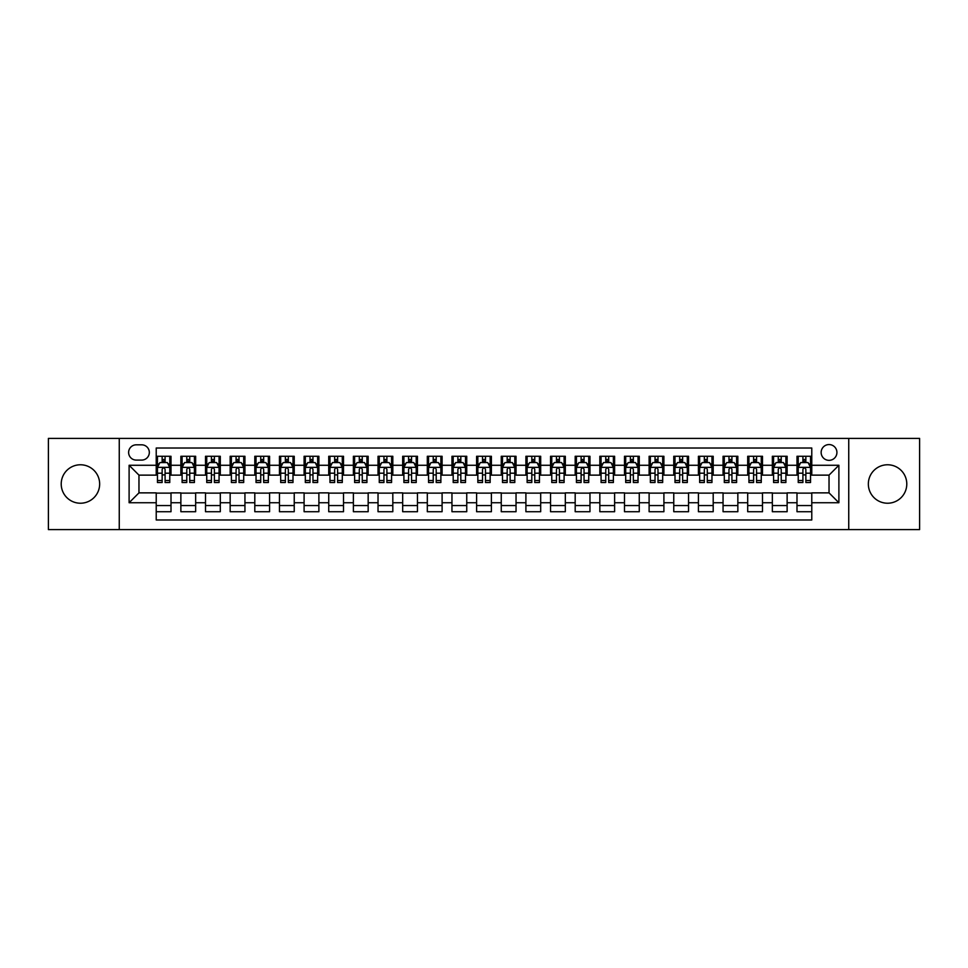 <?xml version="1.0" encoding="UTF-8"?>
<svg xmlns="http://www.w3.org/2000/svg" width="968" height="968" viewBox="0 0 968 968"><rect width="100%" height="100%" fill="white"/><g stroke="black" fill="none" stroke-linecap="round" stroke-linejoin="round"><path stroke-width="1.45" d="M887.559 464.773A19.227 19.227 0 0 0 868.344 484A19.227 19.227 0 0 0 887.559 503.227A19.227 19.227 0 0 0 906.786 484A19.227 19.227 0 0 0 887.559 464.773M80.441 464.773A19.227 19.227 0 0 0 61.214 484A19.227 19.227 0 0 0 80.441 503.227A19.227 19.227 0 0 0 99.656 484A19.227 19.227 0 0 0 80.441 464.773M829.031 444.566A7.889 7.889 0 0 0 821.142 452.455A7.889 7.889 0 0 0 829.031 460.344A7.889 7.889 0 0 0 836.921 452.455A7.889 7.889 0 0 0 829.031 444.566M848.742 529.593L919.6 529.593L919.6 438.407L848.742 438.407L848.742 529.593L119.258 529.593L119.258 438.407L48.4 438.407L48.4 529.593L119.258 529.593M811.777 456.279L796.991 456.279L796.991 465.269L787.129 465.269L787.129 475.131L796.991 475.131L796.991 465.269M787.129 465.269L787.129 456.279L772.343 456.279L772.343 465.269L762.494 465.269L762.494 475.131L772.343 475.131L772.343 465.269M762.494 465.269L762.494 456.279L747.695 456.279L747.695 465.269L737.846 465.269L737.846 475.131L747.695 475.131L747.695 465.269M737.846 465.269L737.846 456.279L723.06 456.279L723.06 465.269L713.198 465.269L713.198 475.131L723.06 475.131L723.06 465.269M713.198 465.269L713.198 456.279L698.412 456.279L698.412 465.269L688.55 465.269L688.55 475.131L698.412 475.131L698.412 465.269M688.55 465.269L688.55 456.279L673.764 456.279L673.764 465.269L663.903 465.269L663.903 475.131L673.764 475.131L673.764 465.269M663.903 465.269L663.903 456.279L649.117 456.279L649.117 465.269L639.267 465.269L639.267 475.131L649.117 475.131L649.117 465.269M639.267 465.269L639.267 456.279L624.481 456.279L624.481 465.269L614.62 465.269L614.62 475.131L624.481 475.131L624.481 465.269M614.62 465.269L614.62 456.279L599.833 456.279L599.833 465.269L589.972 465.269L589.972 475.131L599.833 475.131L599.833 465.269M589.972 465.269L589.972 456.279L575.186 456.279L575.186 465.269L565.324 465.269L565.324 475.131L575.186 475.131L575.186 465.269M565.324 465.269L565.324 456.279L550.538 456.279L550.538 465.269L540.688 465.269L540.688 475.131L550.538 475.131L550.538 465.269M540.688 465.269L540.688 456.279L525.902 456.279L525.902 465.269L516.041 465.269L516.041 475.131L525.902 475.131L525.902 465.269M516.041 465.269L516.041 456.279L501.255 456.279L501.255 465.269L491.393 465.269L491.393 475.131L501.255 475.131L501.255 465.269M491.393 465.269L491.393 456.279L476.607 456.279L476.607 465.269L466.745 465.269L466.745 475.131L476.607 475.131L476.607 465.269M466.745 465.269L466.745 456.279L451.959 456.279L451.959 465.269L442.098 465.269L442.098 475.131L451.959 475.131L451.959 465.269M442.098 465.269L442.098 456.279L427.311 456.279L427.311 465.269L417.462 465.269L417.462 475.131L427.311 475.131L427.311 465.269M417.462 465.269L417.462 456.279L402.676 456.279L402.676 465.269L392.814 465.269L392.814 475.131L402.676 475.131L402.676 465.269M392.814 465.269L392.814 456.279L378.028 456.279L378.028 465.269L368.167 465.269L368.167 475.131L378.028 475.131L378.028 465.269M368.167 465.269L368.167 456.279L353.38 456.279L353.38 465.269L343.519 465.269L343.519 475.131L353.38 475.131L353.38 465.269M343.519 465.269L343.519 456.279L328.733 456.279L328.733 465.269L318.883 465.269L318.883 475.131L328.733 475.131L328.733 465.269M318.883 465.269L318.883 456.279L304.097 456.279L304.097 465.269L294.236 465.269L294.236 475.131L304.097 475.131L304.097 465.269M294.236 465.269L294.236 456.279L279.45 456.279L279.45 465.269L269.588 465.269L269.588 475.131L279.45 475.131L279.45 465.269M269.588 465.269L269.588 456.279L254.802 456.279L254.802 465.269L244.94 465.269L244.94 475.131L254.802 475.131L254.802 465.269M244.94 465.269L244.94 456.279L230.154 456.279L230.154 465.269L220.305 465.269L220.305 475.131L230.154 475.131L230.154 465.269M220.305 465.269L220.305 456.279L205.506 456.279L205.506 465.269L195.657 465.269L195.657 475.131L205.506 475.131L205.506 465.269M195.657 465.269L195.657 456.279L180.871 456.279L180.871 475.131L171.009 475.131L171.009 456.279L156.223 456.279M156.223 511.721L171.009 511.721L171.009 492.869L180.871 492.869L180.871 511.721L195.657 511.721L195.657 492.869L205.506 492.869L205.506 502.731L195.657 502.731M205.506 502.731L205.506 511.721L220.305 511.721L220.305 492.869L230.154 492.869L230.154 502.731L220.305 502.731M230.154 502.731L230.154 511.721L244.94 511.721L244.94 492.869L254.802 492.869L254.802 502.731L244.94 502.731M254.802 502.731L254.802 511.721L269.588 511.721L269.588 492.869L279.45 492.869L279.45 502.731L269.588 502.731M279.45 502.731L279.45 511.721L294.236 511.721L294.236 492.869L304.097 492.869L304.097 502.731L294.236 502.731M304.097 502.731L304.097 511.721L318.883 511.721L318.883 492.869L328.733 492.869L328.733 502.731L318.883 502.731M328.733 502.731L328.733 511.721L343.519 511.721L343.519 492.869L353.38 492.869L353.38 502.731L343.519 502.731M353.38 502.731L353.38 511.721L368.167 511.721L368.167 492.869L378.028 492.869L378.028 502.731L368.167 502.731M378.028 502.731L378.028 511.721L392.814 511.721L392.814 492.869L402.676 492.869L402.676 502.731L392.814 502.731M402.676 502.731L402.676 511.721L417.462 511.721L417.462 492.869L427.311 492.869L427.311 502.731L417.462 502.731M427.311 502.731L427.311 511.721L442.098 511.721L442.098 492.869L451.959 492.869L451.959 502.731L442.098 502.731M451.959 502.731L451.959 511.721L466.745 511.721L466.745 492.869L476.607 492.869L476.607 502.731L466.745 502.731M476.607 502.731L476.607 511.721L491.393 511.721L491.393 492.869L501.255 492.869L501.255 502.731L491.393 502.731M501.255 502.731L501.255 511.721L516.041 511.721L516.041 492.869L525.902 492.869L525.902 502.731L516.041 502.731M525.902 502.731L525.902 511.721L540.688 511.721L540.688 492.869L550.538 492.869L550.538 502.731L540.688 502.731M550.538 502.731L550.538 511.721L565.324 511.721L565.324 492.869L575.186 492.869L575.186 502.731L565.324 502.731M575.186 502.731L575.186 511.721L589.972 511.721L589.972 492.869L599.833 492.869L599.833 502.731L589.972 502.731M599.833 502.731L599.833 511.721L614.62 511.721L614.62 492.869L624.481 492.869L624.481 502.731L614.62 502.731M624.481 502.731L624.481 511.721L639.267 511.721L639.267 492.869L649.117 492.869L649.117 502.731L639.267 502.731M649.117 502.731L649.117 511.721L663.903 511.721L663.903 492.869L673.764 492.869L673.764 502.731L663.903 502.731M673.764 502.731L673.764 511.721L688.55 511.721L688.55 492.869L698.412 492.869L698.412 502.731L688.55 502.731M698.412 502.731L698.412 511.721L713.198 511.721L713.198 492.869L723.06 492.869L723.06 502.731L713.198 502.731M723.06 502.731L723.06 511.721L737.846 511.721L737.846 492.869L747.695 492.869L747.695 502.731L737.846 502.731M747.695 502.731L747.695 511.721L762.494 511.721L762.494 492.869L772.343 492.869L772.343 502.731L762.494 502.731M772.343 502.731L772.343 511.721L787.129 511.721L787.129 492.869L796.991 492.869L796.991 502.731L787.129 502.731M136.258 460.09L141.679 460.09A7.635 7.635 0 0 0 149.326 452.455A7.635 7.635 0 0 0 141.679 444.82L136.258 444.82A7.635 7.635 0 0 0 128.623 452.455A7.635 7.635 0 0 0 136.258 460.09M848.742 438.407L119.258 438.407M811.777 465.269L811.777 448.015L156.223 448.015L156.223 475.131L138.968 475.131L138.968 492.869L156.223 492.869L156.223 519.985L811.777 519.985L811.777 492.869L829.031 492.869L829.031 475.131L811.777 475.131L811.777 465.269L838.893 465.269L838.893 502.731L811.777 502.731M156.223 502.731L129.107 502.731L129.107 465.269L156.223 465.269M796.991 502.731L796.991 511.721L811.777 511.721M156.223 462.438L157.457 462.438M162.14 462.438L165.092 462.438M169.775 462.438L171.009 462.438M156.223 474.877L157.457 474.877M162.14 474.877L165.092 474.877M169.775 474.877L171.009 474.877M156.223 493.123L171.009 493.123M156.223 505.562L171.009 505.562M180.871 474.877L182.105 474.877M186.776 474.877L189.74 474.877M194.423 474.877L195.657 474.877M180.871 462.438L182.105 462.438M186.776 462.438L189.74 462.438M194.423 462.438L195.657 462.438M180.871 493.123L195.657 493.123M180.871 505.562L195.657 505.562M205.506 493.123L220.305 493.123M205.506 505.562L220.305 505.562M205.506 462.438L206.741 462.438M211.423 462.438L214.388 462.438M219.071 462.438L220.305 462.438M205.506 474.877L206.741 474.877M211.423 474.877L214.388 474.877M219.071 474.877L220.305 474.877M230.154 493.123L244.94 493.123M230.154 505.562L244.94 505.562M230.154 462.438L231.388 462.438M236.071 462.438L239.023 462.438M243.706 462.438L244.94 462.438M230.154 474.877L231.388 474.877M236.071 474.877L239.023 474.877M243.706 474.877L244.94 474.877M254.802 493.123L269.588 493.123M254.802 505.562L269.588 505.562M254.802 462.438L256.036 462.438M260.719 462.438L263.671 462.438M268.354 462.438L269.588 462.438M254.802 474.877L256.036 474.877M260.719 474.877L263.671 474.877M268.354 474.877L269.588 474.877M279.45 493.123L294.236 493.123M279.45 505.562L294.236 505.562M279.45 462.438L280.684 462.438M285.366 462.438L288.319 462.438M293.002 462.438L294.236 462.438M279.45 474.877L280.684 474.877M285.366 474.877L288.319 474.877M293.002 474.877L294.236 474.877M304.097 493.123L318.883 493.123M304.097 505.562L318.883 505.562M304.097 462.438L305.319 462.438M310.002 462.438L312.966 462.438M317.649 462.438L318.883 462.438M304.097 474.877L305.319 474.877M310.002 474.877L312.966 474.877M317.649 474.877L318.883 474.877M328.733 493.123L343.519 493.123M328.733 505.562L343.519 505.562M328.733 462.438L329.967 462.438M334.65 462.438L337.614 462.438M342.297 462.438L343.519 462.438M328.733 474.877L329.967 474.877M334.65 474.877L337.614 474.877M342.297 474.877L343.519 474.877M353.38 493.123L368.167 493.123M353.38 505.562L368.167 505.562M353.38 462.438L354.615 462.438M359.297 462.438L362.25 462.438M366.933 462.438L368.167 462.438M353.38 474.877L354.615 474.877M359.297 474.877L362.25 474.877M366.933 474.877L368.167 474.877M378.028 493.123L392.814 493.123M378.028 505.562L392.814 505.562M378.028 462.438L379.262 462.438M383.945 462.438L386.897 462.438M391.58 462.438L392.814 462.438M378.028 474.877L379.262 474.877M383.945 474.877L386.897 474.877M391.58 474.877L392.814 474.877M402.676 493.123L417.462 493.123M402.676 505.562L417.462 505.562M402.676 462.438L403.898 462.438M408.581 462.438L411.545 462.438M416.228 462.438L417.462 462.438M402.676 474.877L403.898 474.877M408.581 474.877L411.545 474.877M416.228 474.877L417.462 474.877M427.311 493.123L442.098 493.123M427.311 505.562L442.098 505.562M427.311 462.438L428.546 462.438M433.228 462.438L436.193 462.438M440.876 462.438L442.098 462.438M427.311 474.877L428.546 474.877M433.228 474.877L436.193 474.877M440.876 474.877L442.098 474.877M451.959 493.123L466.745 493.123M451.959 505.562L466.745 505.562M451.959 462.438L453.193 462.438M457.876 462.438L460.829 462.438M465.511 462.438L466.745 462.438M451.959 474.877L453.193 474.877M457.876 474.877L460.829 474.877M465.511 474.877L466.745 474.877M476.607 493.123L491.393 493.123M476.607 505.562L491.393 505.562M476.607 462.438L477.841 462.438M482.524 462.438L485.476 462.438M490.159 462.438L491.393 462.438M476.607 474.877L477.841 474.877M482.524 474.877L485.476 474.877M490.159 474.877L491.393 474.877M501.255 493.123L516.041 493.123M501.255 505.562L516.041 505.562M501.255 462.438L502.489 462.438M507.171 462.438L510.124 462.438M514.807 462.438L516.041 462.438M501.255 474.877L502.489 474.877M507.171 474.877L510.124 474.877M514.807 474.877L516.041 474.877M525.902 493.123L540.688 493.123M525.902 505.562L540.688 505.562M525.902 462.438L527.124 462.438M531.807 462.438L534.772 462.438M539.454 462.438L540.688 462.438M525.902 474.877L527.124 474.877M531.807 474.877L534.772 474.877M539.454 474.877L540.688 474.877M550.538 493.123L565.324 493.123M550.538 505.562L565.324 505.562M550.538 462.438L551.772 462.438M556.455 462.438L559.419 462.438M564.102 462.438L565.324 462.438M550.538 474.877L551.772 474.877M556.455 474.877L559.419 474.877M564.102 474.877L565.324 474.877M575.186 493.123L589.972 493.123M575.186 505.562L589.972 505.562M575.186 462.438L576.42 462.438M581.102 462.438L584.055 462.438M588.738 462.438L589.972 462.438M575.186 474.877L576.42 474.877M581.102 474.877L584.055 474.877M588.738 474.877L589.972 474.877M599.833 493.123L614.62 493.123M599.833 505.562L614.62 505.562M599.833 462.438L601.067 462.438M605.75 462.438L608.703 462.438M613.385 462.438L614.62 462.438M599.833 474.877L601.067 474.877M605.75 474.877L608.703 474.877M613.385 474.877L614.62 474.877M624.481 493.123L639.267 493.123M624.481 505.562L639.267 505.562M624.481 462.438L625.703 462.438M630.386 462.438L633.35 462.438M638.033 462.438L639.267 462.438M624.481 474.877L625.703 474.877M630.386 474.877L633.35 474.877M638.033 474.877L639.267 474.877M649.117 493.123L663.903 493.123M649.117 505.562L663.903 505.562M649.117 462.438L650.351 462.438M655.034 462.438L657.998 462.438M662.681 462.438L663.903 462.438M649.117 474.877L650.351 474.877M655.034 474.877L657.998 474.877M662.681 474.877L663.903 474.877M673.764 493.123L688.55 493.123M673.764 505.562L688.55 505.562M673.764 462.438L674.999 462.438M679.681 462.438L682.634 462.438M687.316 462.438L688.55 462.438M673.764 474.877L674.999 474.877M679.681 474.877L682.634 474.877M687.316 474.877L688.55 474.877M698.412 493.123L713.198 493.123M698.412 505.562L713.198 505.562M698.412 462.438L699.646 462.438M704.329 462.438L707.281 462.438M711.964 462.438L713.198 462.438M698.412 474.877L699.646 474.877M704.329 474.877L707.281 474.877M711.964 474.877L713.198 474.877M723.06 493.123L737.846 493.123M723.06 505.562L737.846 505.562M723.06 462.438L724.294 462.438M728.977 462.438L731.929 462.438M736.612 462.438L737.846 462.438M723.06 474.877L724.294 474.877M728.977 474.877L731.929 474.877M736.612 474.877L737.846 474.877M747.695 493.123L762.494 493.123M747.695 505.562L762.494 505.562M747.695 462.438L748.93 462.438M753.612 462.438L756.577 462.438M761.259 462.438L762.494 462.438M747.695 474.877L748.93 474.877M753.612 474.877L756.577 474.877M761.259 474.877L762.494 474.877M772.343 493.123L787.129 493.123M772.343 505.562L787.129 505.562M772.343 462.438L773.577 462.438M778.26 462.438L781.224 462.438M785.895 462.438L787.129 462.438M772.343 474.877L773.577 474.877M778.26 474.877L781.224 474.877M785.895 474.877L787.129 474.877M796.991 493.123L811.777 493.123M796.991 505.562L811.777 505.562M796.991 462.438L798.225 462.438M802.908 462.438L805.86 462.438M810.543 462.438L811.777 462.438M796.991 474.877L798.225 474.877M802.908 474.877L805.86 474.877M810.543 474.877L811.777 474.877M138.968 475.131L129.107 465.269M138.968 492.869L129.107 502.731M838.893 465.269L829.031 475.131M838.893 502.731L829.031 492.869M165.092 459.473L162.14 459.473M169.775 480.515L165.092 480.515L165.092 482.524L169.775 482.524L169.775 467.483L167.307 462.559L159.914 462.559L157.457 467.483L157.457 482.524L162.14 482.524L162.14 480.515L157.457 480.515M157.457 467.483L157.457 456.279M169.775 467.483L169.775 456.279M162.14 462.559L162.14 456.279M165.092 456.279L165.092 462.559M165.092 480.515L165.092 469.335C164.112 467.435 163.12 467.435 162.14 469.335L162.14 480.515M189.74 459.473L186.776 459.473M194.423 480.515L189.74 480.515L189.74 482.524L194.423 482.524L194.423 467.483L191.954 462.559L184.561 462.559L182.105 467.483L182.105 482.524L186.776 482.524L186.776 480.515L182.105 480.515M182.105 467.483L182.105 456.279M194.423 467.483L194.423 456.279M186.776 462.559L186.776 456.279M189.74 456.279L189.74 462.559M189.74 480.515L189.74 469.335C188.76 467.435 187.768 467.435 186.776 469.335L186.776 480.515M214.388 459.473L211.423 459.473M219.071 480.515L214.388 480.515L214.388 482.524L219.071 482.524L219.071 467.483L216.602 462.559L209.209 462.559L206.741 467.483L206.741 482.524L211.423 482.524L211.423 480.515L206.741 480.515M206.741 467.483L206.741 456.279M219.071 467.483L219.071 456.279M211.423 462.559L211.423 456.279M214.388 456.279L214.388 462.559M214.388 480.515L214.388 469.335C213.396 467.435 212.416 467.435 211.423 469.335L211.423 480.515M239.023 459.473L236.071 459.473M243.706 480.515L239.023 480.515L239.023 482.524L243.706 482.524L243.706 467.483L241.25 462.559L233.857 462.559L231.388 467.483L231.388 482.524L236.071 482.524L236.071 480.515L231.388 480.515M231.388 467.483L231.388 456.279M243.706 467.483L243.706 456.279M236.071 462.559L236.071 456.279M239.023 456.279L239.023 462.559M239.023 480.515L239.023 469.335C238.043 467.435 237.063 467.435 236.071 469.335L236.071 480.515M263.671 459.473L260.719 459.473M268.354 480.515L263.671 480.515L263.671 482.524L268.354 482.524L268.354 467.483L265.897 462.559L258.504 462.559L256.036 467.483L256.036 482.524L260.719 482.524L260.719 480.515L256.036 480.515M256.036 467.483L256.036 456.279M268.354 467.483L268.354 456.279M260.719 462.559L260.719 456.279M263.671 456.279L263.671 462.559M263.671 480.515L263.671 469.335C262.691 467.435 261.699 467.435 260.719 469.335L260.719 480.515M288.319 459.473L285.366 459.473M293.002 480.515L288.319 480.515L288.319 482.524L293.002 482.524L293.002 467.483L290.533 462.559L283.14 462.559L280.684 467.483L280.684 482.524L285.366 482.524L285.366 480.515L280.684 480.515M280.684 467.483L280.684 456.279M293.002 467.483L293.002 456.279M285.366 462.559L285.366 456.279M288.319 456.279L288.319 462.559M288.319 480.515L288.319 469.335C287.339 467.435 286.346 467.435 285.366 469.335L285.366 480.515M312.966 459.473L310.002 459.473M317.649 480.515L312.966 480.515L312.966 482.524L317.649 482.524L317.649 467.483L315.181 462.559L307.788 462.559L305.319 467.483L305.319 482.524L310.002 482.524L310.002 480.515L305.319 480.515M305.319 467.483L305.319 456.279M317.649 467.483L317.649 456.279M310.002 462.559L310.002 456.279M312.966 456.279L312.966 462.559M312.966 480.515L312.966 469.335C311.974 467.435 310.994 467.435 310.002 469.335L310.002 480.515M337.614 459.473L334.65 459.473M342.297 480.515L337.614 480.515L337.614 482.524L342.297 482.524L342.297 467.483L339.829 462.559L332.435 462.559L329.967 467.483L329.967 482.524L334.65 482.524L334.65 480.515L329.967 480.515M329.967 467.483L329.967 456.279M342.297 467.483L342.297 456.279M334.65 462.559L334.65 456.279M337.614 456.279L337.614 462.559M337.614 480.515L337.614 469.335C336.622 467.435 335.642 467.435 334.65 469.335L334.65 480.515M362.25 459.473L359.297 459.473M366.933 480.515L362.25 480.515L362.25 482.524L366.933 482.524L366.933 467.483L364.476 462.559L357.083 462.559L354.615 467.483L354.615 482.524L359.297 482.524L359.297 480.515L354.615 480.515M354.615 467.483L354.615 456.279M366.933 467.483L366.933 456.279M359.297 462.559L359.297 456.279M362.25 456.279L362.25 462.559M362.25 480.515L362.25 469.335C361.27 467.435 360.277 467.435 359.297 469.335L359.297 480.515M386.897 459.473L383.945 459.473M391.58 480.515L386.897 480.515L386.897 482.524L391.58 482.524L391.58 467.483L389.112 462.559L381.719 462.559L379.262 467.483L379.262 482.524L383.945 482.524L383.945 480.515L379.262 480.515M379.262 467.483L379.262 456.279M391.58 467.483L391.58 456.279M383.945 462.559L383.945 456.279M386.897 456.279L386.897 462.559M386.897 480.515L386.897 469.335C385.917 467.435 384.925 467.435 383.945 469.335L383.945 480.515M411.545 459.473L408.581 459.473M416.228 480.515L411.545 480.515L411.545 482.524L416.228 482.524L416.228 467.483L413.759 462.559L406.366 462.559L403.898 467.483L403.898 482.524L408.581 482.524L408.581 480.515L403.898 480.515M403.898 467.483L403.898 456.279M416.228 467.483L416.228 456.279M408.581 462.559L408.581 456.279M411.545 456.279L411.545 462.559M411.545 480.515L411.545 469.335C410.565 467.435 409.573 467.435 408.581 469.335L408.581 480.515M436.193 459.473L433.228 459.473M440.876 480.515L436.193 480.515L436.193 482.524L440.876 482.524L440.876 467.483L438.407 462.559L431.014 462.559L428.546 467.483L428.546 482.524L433.228 482.524L433.228 480.515L428.546 480.515M428.546 467.483L428.546 456.279M440.876 467.483L440.876 456.279M433.228 462.559L433.228 456.279M436.193 456.279L436.193 462.559M436.193 480.515L436.193 469.335C435.201 467.435 434.221 467.435 433.228 469.335L433.228 480.515M460.829 459.473L457.876 459.473M465.511 480.515L460.829 480.515L460.829 482.524L465.511 482.524L465.511 467.483L463.055 462.559L455.662 462.559L453.193 467.483L453.193 482.524L457.876 482.524L457.876 480.515L453.193 480.515M453.193 467.483L453.193 456.279M465.511 467.483L465.511 456.279M457.876 462.559L457.876 456.279M460.829 456.279L460.829 462.559M460.829 480.515L460.829 469.335C459.848 467.435 458.868 467.435 457.876 469.335L457.876 480.515M485.476 459.473L482.524 459.473M490.159 480.515L485.476 480.515L485.476 482.524L490.159 482.524L490.159 467.483L487.703 462.559L480.297 462.559L477.841 467.483L477.841 482.524L482.524 482.524L482.524 480.515L477.841 480.515M477.841 467.483L477.841 456.279M490.159 467.483L490.159 456.279M482.524 462.559L482.524 456.279M485.476 456.279L485.476 462.559M485.476 480.515L485.476 469.335C484.496 467.435 483.504 467.435 482.524 469.335L482.524 480.515M510.124 459.473L507.171 459.473M514.807 480.515L510.124 480.515L510.124 482.524L514.807 482.524L514.807 467.483L512.338 462.559L504.945 462.559L502.489 467.483L502.489 482.524L507.171 482.524L507.171 480.515L502.489 480.515M502.489 467.483L502.489 456.279M514.807 467.483L514.807 456.279M507.171 462.559L507.171 456.279M510.124 456.279L510.124 462.559M510.124 480.515L510.124 469.335C509.144 467.435 508.152 467.435 507.171 469.335L507.171 480.515M534.772 459.473L531.807 459.473M539.454 480.515L534.772 480.515L534.772 482.524L539.454 482.524L539.454 467.483L536.986 462.559L529.593 462.559L527.124 467.483L527.124 482.524L531.807 482.524L531.807 480.515L527.124 480.515M527.124 467.483L527.124 456.279M539.454 467.483L539.454 456.279M531.807 462.559L531.807 456.279M534.772 456.279L534.772 462.559M534.772 480.515L534.772 469.335C533.779 467.435 532.799 467.435 531.807 469.335L531.807 480.515M559.419 459.473L556.455 459.473M564.102 480.515L559.419 480.515L559.419 482.524L564.102 482.524L564.102 467.483L561.634 462.559L554.24 462.559L551.772 467.483L551.772 482.524L556.455 482.524L556.455 480.515L551.772 480.515M551.772 467.483L551.772 456.279M564.102 467.483L564.102 456.279M556.455 462.559L556.455 456.279M559.419 456.279L559.419 462.559M559.419 480.515L559.419 469.335C558.427 467.435 557.447 467.435 556.455 469.335L556.455 480.515M584.055 459.473L581.102 459.473M588.738 480.515L584.055 480.515L584.055 482.524L588.738 482.524L588.738 467.483L586.281 462.559L578.888 462.559L576.42 467.483L576.42 482.524L581.102 482.524L581.102 480.515L576.42 480.515M576.42 467.483L576.42 456.279M588.738 467.483L588.738 456.279M581.102 462.559L581.102 456.279M584.055 456.279L584.055 462.559M584.055 480.515L584.055 469.335C583.075 467.435 582.083 467.435 581.102 469.335L581.102 480.515M608.703 459.473L605.75 459.473M613.385 480.515L608.703 480.515L608.703 482.524L613.385 482.524L613.385 467.483L610.917 462.559L603.524 462.559L601.067 467.483L601.067 482.524L605.75 482.524L605.75 480.515L601.067 480.515M601.067 467.483L601.067 456.279M613.385 467.483L613.385 456.279M605.75 462.559L605.75 456.279M608.703 456.279L608.703 462.559M608.703 480.515L608.703 469.335C607.722 467.435 606.73 467.435 605.75 469.335L605.75 480.515M633.35 459.473L630.386 459.473M638.033 480.515L633.35 480.515L633.35 482.524L638.033 482.524L638.033 467.483L635.565 462.559L628.171 462.559L625.703 467.483L625.703 482.524L630.386 482.524L630.386 480.515L625.703 480.515M625.703 467.483L625.703 456.279M638.033 467.483L638.033 456.279M630.386 462.559L630.386 456.279M633.35 456.279L633.35 462.559M633.35 480.515L633.35 469.335C632.358 467.435 631.378 467.435 630.386 469.335L630.386 480.515M657.998 459.473L655.034 459.473M662.681 480.515L657.998 480.515L657.998 482.524L662.681 482.524L662.681 467.483L660.212 462.559L652.819 462.559L650.351 467.483L650.351 482.524L655.034 482.524L655.034 480.515L650.351 480.515M650.351 467.483L650.351 456.279M662.681 467.483L662.681 456.279M655.034 462.559L655.034 456.279M657.998 456.279L657.998 462.559M657.998 480.515L657.998 469.335C657.006 467.435 656.026 467.435 655.034 469.335L655.034 480.515M682.634 459.473L679.681 459.473M687.316 480.515L682.634 480.515L682.634 482.524L687.316 482.524L687.316 467.483L684.86 462.559L677.467 462.559L674.999 467.483L674.999 482.524L679.681 482.524L679.681 480.515L674.999 480.515M674.999 467.483L674.999 456.279M687.316 467.483L687.316 456.279M679.681 462.559L679.681 456.279M682.634 456.279L682.634 462.559M682.634 480.515L682.634 469.335C681.654 467.435 680.673 467.435 679.681 469.335L679.681 480.515M707.281 459.473L704.329 459.473M711.964 480.515L707.281 480.515L707.281 482.524L711.964 482.524L711.964 467.483L709.496 462.559L702.102 462.559L699.646 467.483L699.646 482.524L704.329 482.524L704.329 480.515L699.646 480.515M699.646 467.483L699.646 456.279M711.964 467.483L711.964 456.279M704.329 462.559L704.329 456.279M707.281 456.279L707.281 462.559M707.281 480.515L707.281 469.335C706.301 467.435 705.309 467.435 704.329 469.335L704.329 480.515M731.929 459.473L728.977 459.473M736.612 480.515L731.929 480.515L731.929 482.524L736.612 482.524L736.612 467.483L734.143 462.559L726.75 462.559L724.294 467.483L724.294 482.524L728.977 482.524L728.977 480.515L724.294 480.515M724.294 467.483L724.294 456.279M736.612 467.483L736.612 456.279M728.977 462.559L728.977 456.279M731.929 456.279L731.929 462.559M731.929 480.515L731.929 469.335C730.949 467.435 729.957 467.435 728.977 469.335L728.977 480.515M756.577 459.473L753.612 459.473M761.259 480.515L756.577 480.515L756.577 482.524L761.259 482.524L761.259 467.483L758.791 462.559L751.398 462.559L748.93 467.483L748.93 482.524L753.612 482.524L753.612 480.515L748.93 480.515M748.93 467.483L748.93 456.279M761.259 467.483L761.259 456.279M753.612 462.559L753.612 456.279M756.577 456.279L756.577 462.559M756.577 480.515L756.577 469.335C755.585 467.435 754.604 467.435 753.612 469.335L753.612 480.515M781.224 459.473L778.26 459.473M785.895 480.515L781.224 480.515L781.224 482.524L785.895 482.524L785.895 467.483L783.439 462.559L776.046 462.559L773.577 467.483L773.577 482.524L778.26 482.524L778.26 480.515L773.577 480.515M773.577 467.483L773.577 456.279M785.895 467.483L785.895 456.279M778.26 462.559L778.26 456.279M781.224 456.279L781.224 462.559M781.224 480.515L781.224 469.335C780.232 467.435 779.252 467.435 778.26 469.335L778.26 480.515M805.86 459.473L802.908 459.473M810.543 480.515L805.86 480.515L805.86 482.524L810.543 482.524L810.543 467.483L808.086 462.559L800.693 462.559L798.225 467.483L798.225 482.524L802.908 482.524L802.908 480.515L798.225 480.515M798.225 467.483L798.225 456.279M810.543 467.483L810.543 456.279M802.908 462.559L802.908 456.279M805.86 456.279L805.86 462.559M805.86 480.515L805.86 469.335C804.88 467.435 803.888 467.435 802.908 469.335L802.908 480.515M180.871 502.731L171.009 502.731M180.871 465.269L171.009 465.269M169.715 467.363L157.518 467.363M157.457 463.914L159.236 463.914M167.984 463.914L169.775 463.914M162.14 473.195L157.457 473.195M169.775 473.195L165.092 473.195M165.092 461.046L162.14 461.046M194.362 467.363L182.166 467.363M182.105 463.914L183.884 463.914M192.632 463.914L194.423 463.914M186.776 473.195L182.105 473.195M194.423 473.195L189.74 473.195M189.74 461.046L186.776 461.046M219.01 467.363L206.801 467.363M206.741 463.914L208.531 463.914M217.28 463.914L219.071 463.914M211.423 473.195L206.741 473.195M219.071 473.195L214.388 473.195M214.388 461.046L211.423 461.046M243.646 467.363L231.449 467.363M231.388 463.914L233.179 463.914M241.927 463.914L243.706 463.914M236.071 473.195L231.388 473.195M243.706 473.195L239.023 473.195M239.023 461.046L236.071 461.046M268.293 467.363L256.096 467.363M256.036 463.914L257.815 463.914M266.575 463.914L268.354 463.914M260.719 473.195L256.036 473.195M268.354 473.195L263.671 473.195M263.671 461.046L260.719 461.046M292.941 467.363L280.744 467.363M280.684 463.914L282.462 463.914M291.211 463.914L293.002 463.914M285.366 473.195L280.684 473.195M293.002 473.195L288.319 473.195M288.319 461.046L285.366 461.046M317.589 467.363L305.38 467.363M305.319 463.914L307.11 463.914M315.858 463.914L317.649 463.914M310.002 473.195L305.319 473.195M317.649 473.195L312.966 473.195M312.966 461.046L310.002 461.046M342.224 467.363L330.027 467.363M329.967 463.914L331.758 463.914M340.506 463.914L342.297 463.914M334.65 473.195L329.967 473.195M342.297 473.195L337.614 473.195M337.614 461.046L334.65 461.046M366.872 467.363L354.675 467.363M354.615 463.914L356.406 463.914M365.154 463.914L366.933 463.914M359.297 473.195L354.615 473.195M366.933 473.195L362.25 473.195M362.25 461.046L359.297 461.046M391.52 467.363L379.323 467.363M379.262 463.914L381.041 463.914M389.789 463.914L391.58 463.914M383.945 473.195L379.262 473.195M391.58 473.195L386.897 473.195M386.897 461.046L383.945 461.046M416.167 467.363L403.971 467.363M403.898 463.914L405.689 463.914M414.437 463.914L416.228 463.914M408.581 473.195L403.898 473.195M416.228 473.195L411.545 473.195M411.545 461.046L408.581 461.046M440.815 467.363L428.606 467.363M428.546 463.914L430.336 463.914M439.085 463.914L440.876 463.914M433.228 473.195L428.546 473.195M440.876 473.195L436.193 473.195M436.193 461.046L433.228 461.046M465.451 467.363L453.254 467.363M453.193 463.914L454.984 463.914M463.732 463.914L465.511 463.914M457.876 473.195L453.193 473.195M465.511 473.195L460.829 473.195M460.829 461.046L457.876 461.046M490.098 467.363L477.902 467.363M477.841 463.914L479.62 463.914M488.38 463.914L490.159 463.914M482.524 473.195L477.841 473.195M490.159 473.195L485.476 473.195M485.476 461.046L482.524 461.046M514.746 467.363L502.549 467.363M502.489 463.914L504.267 463.914M513.016 463.914L514.807 463.914M507.171 473.195L502.489 473.195M514.807 473.195L510.124 473.195M510.124 461.046L507.171 461.046M539.394 467.363L527.185 467.363M527.124 463.914L528.915 463.914M537.663 463.914L539.454 463.914M531.807 473.195L527.124 473.195M539.454 473.195L534.772 473.195M534.772 461.046L531.807 461.046M564.029 467.363L551.833 467.363M551.772 463.914L553.563 463.914M562.311 463.914L564.102 463.914M556.455 473.195L551.772 473.195M564.102 473.195L559.419 473.195M559.419 461.046L556.455 461.046M588.677 467.363L576.48 467.363M576.42 463.914L578.211 463.914M586.959 463.914L588.738 463.914M581.102 473.195L576.42 473.195M588.738 473.195L584.055 473.195M584.055 461.046L581.102 461.046M613.325 467.363L601.128 467.363M601.067 463.914L602.846 463.914M611.594 463.914L613.385 463.914M605.75 473.195L601.067 473.195M613.385 473.195L608.703 473.195M608.703 461.046L605.75 461.046M637.972 467.363L625.776 467.363M625.703 463.914L627.494 463.914M636.242 463.914L638.033 463.914M630.386 473.195L625.703 473.195M638.033 473.195L633.35 473.195M633.35 461.046L630.386 461.046M662.62 467.363L650.411 467.363M650.351 463.914L652.142 463.914M660.89 463.914L662.681 463.914M655.034 473.195L650.351 473.195M662.681 473.195L657.998 473.195M657.998 461.046L655.034 461.046M687.256 467.363L675.059 467.363M674.999 463.914L676.789 463.914M685.538 463.914L687.316 463.914M679.681 473.195L674.999 473.195M687.316 473.195L682.634 473.195M682.634 461.046L679.681 461.046M711.904 467.363L699.707 467.363M699.646 463.914L701.425 463.914M710.185 463.914L711.964 463.914M704.329 473.195L699.646 473.195M711.964 473.195L707.281 473.195M707.281 461.046L704.329 461.046M736.551 467.363L724.354 467.363M724.294 463.914L726.073 463.914M734.821 463.914L736.612 463.914M728.977 473.195L724.294 473.195M736.612 473.195L731.929 473.195M731.929 461.046L728.977 461.046M761.199 467.363L748.99 467.363M748.93 463.914L750.72 463.914M759.469 463.914L761.259 463.914M753.612 473.195L748.93 473.195M761.259 473.195L756.577 473.195M756.577 461.046L753.612 461.046M785.835 467.363L773.638 467.363M773.577 463.914L775.368 463.914M784.116 463.914L785.895 463.914M778.26 473.195L773.577 473.195M785.895 473.195L781.224 473.195M781.224 461.046L778.26 461.046M810.482 467.363L798.285 467.363M798.225 463.914L800.016 463.914M808.764 463.914L810.543 463.914M802.908 473.195L798.225 473.195M810.543 473.195L805.86 473.195M805.86 461.046L802.908 461.046"/></g></svg>
